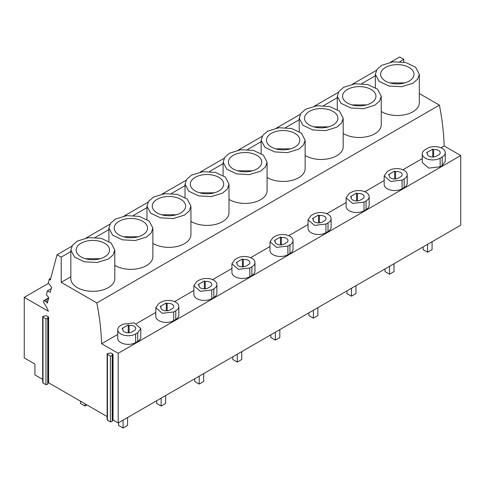 <?xml version="1.0" encoding="UTF-8"?>
<svg xmlns="http://www.w3.org/2000/svg" width="485" height="485" viewBox="0 0 485 485"><rect width="100%" height="100%" fill="white"/><g stroke="black" fill="none" stroke-linecap="round" stroke-linejoin="round"><path stroke-width="0.73" d="M432.729 157.001L432.729 149.107L426.545 152.678L427.424 153.187A5.432 3.134 0 0 0 427.297 153.866A5.432 3.134 0 0 0 430.65 156.764A5.432 3.134 0 0 0 436.567 156.085L438.628 154.891A5.432 3.134 0 0 0 440.216 152.678A5.432 3.134 0 0 0 433.608 149.616L432.729 149.107M427.424 154.545L427.424 153.187M433.608 156.958L433.608 149.616M442.205 156.958L440.144 158.146A10.488 6.056 0 0 1 428.716 159.462A10.488 6.056 0 0 1 422.241 153.866A10.488 6.056 0 0 1 425.315 149.586L427.37 148.392A10.488 6.056 0 0 1 438.804 147.082A10.488 6.056 0 0 1 445.278 152.678A10.488 6.056 0 0 1 442.205 156.958L442.205 165.609L440.144 166.798L440.144 158.146M442.205 165.609L445.272 161.329M422.241 153.866L422.241 162.517L428.716 168.113L440.144 166.798M419.313 93.538L439.398 105.136C442.174 119.171 443.763 132.781 444.169 145.955L460.75 155.533L118.188 353.31L101.607 343.732C101.207 330.594 99.619 316.99 96.836 302.913L61.201 282.337L61.201 257.141L57.06 254.752L50.276 280.069L49.264 279.172L48.227 283.028L51.598 287.175L50.197 292.394L47.481 290.83L46.427 294.771L48.779 297.699L47.318 303.149A3.019 1.746 60 0 0 45.875 301.67L44.317 300.827L48.603 298.354M444.169 145.955L440.986 147.792M422.241 158.619L402.926 169.768M384.181 180.59L364.865 191.745M346.114 202.566L326.799 213.715M308.054 224.543L288.739 235.692M269.993 246.519L250.678 257.668M231.927 268.49L212.612 279.645M193.867 290.466L174.552 301.615M155.806 312.443L136.491 323.592M117.74 334.42L101.607 343.732M117.74 329.667L117.74 338.318A10.488 6.056 0 0 0 124.215 343.913A10.488 6.056 0 0 0 135.642 342.598L137.704 341.41A10.488 6.056 0 0 0 140.777 337.13L140.777 328.478L134.303 322.883L122.875 324.198L120.813 325.387A10.488 6.056 0 0 0 117.74 329.667A10.488 6.056 0 0 0 124.215 335.262A10.488 6.056 0 0 0 135.642 333.947L137.704 332.758L140.771 328.478M254.964 262.555L254.964 271.206A10.488 6.056 0 0 1 251.891 275.486L249.83 276.674L249.83 268.023L238.402 269.333L231.933 263.743L235.001 259.463L237.062 258.269A10.488 6.056 0 0 1 248.49 256.959A10.488 6.056 0 0 1 254.964 262.555A10.488 6.056 0 0 1 251.891 266.835L249.83 268.023M231.927 263.743L231.927 272.394A10.488 6.056 0 0 0 238.402 277.99A10.488 6.056 0 0 0 249.83 276.674M193.867 285.72L193.867 294.371A10.488 6.056 0 0 0 200.341 299.96A10.488 6.056 0 0 0 211.769 298.651L213.83 297.463A10.488 6.056 0 0 0 216.904 293.176L216.904 284.525A10.488 6.056 0 0 0 210.429 278.936A10.488 6.056 0 0 0 198.995 280.245L196.94 281.433L193.867 285.72L200.341 291.309L211.769 290L213.83 288.811A10.488 6.056 0 0 0 216.904 284.525M346.114 197.813L346.114 206.471A10.488 6.056 0 0 0 352.589 212.06A10.488 6.056 0 0 0 364.017 210.751L366.078 209.562A10.488 6.056 0 0 0 369.152 205.276L369.152 196.625A10.488 6.056 0 0 0 362.677 191.029A10.488 6.056 0 0 0 351.249 192.345L349.188 193.533L346.12 197.813L352.589 203.409L364.017 202.1L366.078 200.905A10.488 6.056 0 0 0 369.152 196.625M384.181 175.843L384.181 184.494A10.488 6.056 0 0 0 390.649 190.09A10.488 6.056 0 0 0 402.083 188.774L404.144 187.586A10.488 6.056 0 0 0 407.212 183.306L407.212 174.648A10.488 6.056 0 0 0 400.737 169.059A10.488 6.056 0 0 0 389.309 170.368L387.248 171.557L384.181 175.843L390.649 181.432L402.083 180.123L404.144 178.935A10.488 6.056 0 0 0 407.212 174.648M269.993 241.766L269.993 250.418A10.488 6.056 0 0 0 276.462 256.013A10.488 6.056 0 0 0 287.896 254.698L287.896 246.047L276.462 247.362L269.993 241.766L273.061 237.486L275.122 236.298A10.488 6.056 0 0 1 286.55 234.982A10.488 6.056 0 0 1 293.025 240.578A10.488 6.056 0 0 1 289.957 244.858L287.896 246.047M287.896 254.698L289.957 253.51A10.488 6.056 0 0 0 293.025 249.229L293.025 240.578M308.054 219.79L308.054 228.441A10.488 6.056 0 0 0 314.529 234.037A10.488 6.056 0 0 0 325.956 232.727L328.018 231.533A10.488 6.056 0 0 0 331.091 227.253L331.091 218.602A10.488 6.056 0 0 0 324.617 213.006A10.488 6.056 0 0 0 313.183 214.321L311.127 215.51L308.054 219.79L314.529 225.386L325.956 224.07L328.018 222.882A10.488 6.056 0 0 0 331.091 218.602M155.806 307.69L155.806 316.341A10.488 6.056 0 0 0 162.275 321.937A10.488 6.056 0 0 0 173.709 320.627L175.77 319.433A10.488 6.056 0 0 0 178.838 315.153L178.838 306.502A10.488 6.056 0 0 0 172.363 300.906A10.488 6.056 0 0 0 160.935 302.222L158.874 303.41L155.806 307.69L162.275 313.286L173.709 311.97L175.77 310.782A10.488 6.056 0 0 0 178.838 306.502M460.75 155.533L460.75 225.179L118.188 422.956L118.188 353.31M403.762 62.135L403.762 59.364L399.622 56.975L390.595 62.183M439.398 105.136L96.836 302.913M112.114 420.816L113.035 419.98L118.188 422.956M107.446 420.21L110.386 421.914L112.199 421.477L112.193 355.681L110.386 356.16L107.136 354.026L107.136 419.78L107.446 420.21L107.446 354.456C106.9 353.892 107.179 353.547 108.276 353.413L110.792 352.928L113.035 354.226L112.114 355.062L112.193 355.681M47.675 383.617L48.603 382.78L107.136 416.573M43.007 383.011L45.954 384.708L47.76 384.278L47.754 318.475L45.954 318.954L42.698 316.826L42.698 382.58L43.007 383.011L43.007 317.257C42.462 316.693 42.741 316.341 43.838 316.214L46.354 315.729L48.603 317.026L47.675 317.863L47.754 318.475M48.476 283.355L24.25 297.341L24.25 357.906L34.926 364.071L34.926 374.881L42.698 379.373M24.25 297.341L48.385 311.279L46.596 307.114L43.686 302.519A1.431 0.825 60 0 1 43.638 300.779A1.431 0.825 60 0 1 44.317 300.827M48.051 300.409L45.875 301.67M51.192 288.684L47.481 290.83M50.743 278.317L49.264 279.172M376.396 70.386L352.534 84.16M338.33 92.362L314.468 106.136M300.27 114.333L276.408 128.113M262.209 136.309L238.347 150.083M224.143 158.286L200.281 172.06M186.082 180.262L162.22 194.036M148.022 202.233L124.16 216.013M109.956 224.209L86.094 237.983M71.895 246.186L57.06 254.752M70.84 251.576L61.201 257.141M108.901 229.599L95.296 237.456M146.961 207.629L133.357 215.479M185.027 185.652L171.417 193.509M223.088 163.675L209.484 171.532M261.148 141.699L247.544 149.556M299.215 119.728L285.604 127.579M337.275 97.752L323.671 105.609M375.335 75.775L361.731 83.632M403.762 59.364L399.792 61.656M70.84 250.072L70.84 278.62A21.989 12.695 0 0 0 84.414 290.351A21.989 12.695 0 0 0 108.373 287.599A21.989 12.695 0 0 0 114.812 278.62L114.812 250.072L111.107 243.021L101.238 238.341L88.537 237.62L77.279 241.093L72.514 245.216L70.84 250.072L74.544 257.123L84.414 261.797L97.115 262.518L108.373 259.045L113.138 254.928L114.812 250.072M70.84 276.777L61.201 282.337M381.252 111.483A21.989 12.695 0 0 0 412.874 111.799A21.989 12.695 0 0 0 419.313 102.82L419.313 74.272L415.609 67.215L405.739 62.541L393.038 61.819L381.78 65.293L377.015 69.41L375.335 74.272L379.046 81.322L388.909 85.997L401.616 86.718L412.874 83.244L417.64 79.128L419.313 74.272M343.186 133.454A21.989 12.695 0 0 0 374.808 133.769A21.989 12.695 0 0 0 381.252 124.797L381.252 96.242L377.542 89.191L367.678 84.517L354.971 83.796L343.713 87.27L338.948 91.386L337.275 96.242L340.979 103.299L350.849 107.973L363.55 108.695L374.808 105.221L379.573 101.104L381.252 96.242M305.126 155.43A21.989 12.695 0 0 0 336.748 155.746A21.989 12.695 0 0 0 343.186 146.773L343.186 118.219L339.482 111.168L329.612 106.494L316.911 105.772L305.653 109.246L300.888 113.363L299.215 118.219L302.919 125.275L312.789 129.95L325.49 130.671L336.748 127.197L341.513 123.081L343.186 118.219M267.065 177.407A21.989 12.695 0 0 0 298.687 177.722A21.989 12.695 0 0 0 305.126 168.744L305.126 140.195L301.421 133.145L291.552 128.47L278.851 127.743L267.593 131.217L262.828 135.339L261.148 140.195L264.858 147.246L274.722 151.92L287.429 152.648L298.687 149.174L303.452 145.051L305.126 140.195M228.999 199.383A21.989 12.695 0 0 0 260.621 199.699A21.989 12.695 0 0 0 267.065 190.72L267.065 162.172L263.355 155.115L253.491 150.441L240.784 149.719L229.526 153.193L224.761 157.31L223.088 162.172L226.792 169.223L236.662 173.897L249.363 174.618L260.621 171.144L265.386 167.028L267.065 162.172M190.938 221.354A21.989 12.695 0 0 0 222.56 221.675A21.989 12.695 0 0 0 228.999 212.697L228.999 184.148L225.295 177.092L215.425 172.417L202.724 171.696L191.466 175.17L186.701 179.286L185.027 184.148L188.732 191.199L198.601 195.873L211.302 196.595L222.56 193.121L227.326 189.004L228.999 184.148M152.878 243.331A21.989 12.695 0 0 0 184.5 243.646A21.989 12.695 0 0 0 190.938 234.673L190.938 206.119L187.234 199.068L177.364 194.394L164.664 193.673L153.405 197.146L148.64 201.263L146.961 206.119L150.671 213.176L160.535 217.85L173.242 218.571L184.5 215.097L189.265 210.981L190.938 206.119M114.812 265.307A21.989 12.695 0 0 0 146.434 265.622A21.989 12.695 0 0 0 152.878 256.644L152.878 228.095L149.168 221.045L139.304 216.371L126.597 215.643L115.339 219.117L110.574 223.239L108.901 228.095L112.605 235.146L122.475 239.826L135.176 240.548L146.434 237.074L151.199 232.952L152.878 228.095M409.128 81.086A16.69 9.633 0 0 0 414.014 74.272A16.69 9.633 0 0 0 403.714 65.366A16.69 9.633 0 0 0 385.526 67.457A16.69 9.633 0 0 0 380.634 74.272A16.69 9.633 0 0 0 390.94 83.171A16.69 9.633 0 0 0 409.128 81.086M113.035 419.98L113.035 354.226M48.603 382.78L48.603 317.026M112.417 420.337L112.417 354.583L112.114 355.062M47.985 383.138L47.985 317.384L47.675 317.863M134.127 330.691A5.432 3.134 0 0 0 135.721 328.478A5.432 3.134 0 0 0 129.107 325.417L128.228 324.908L122.044 328.478L122.929 328.988A5.432 3.134 0 0 0 122.796 329.667A5.432 3.134 0 0 0 126.148 332.564A5.432 3.134 0 0 0 132.065 331.886L134.127 330.691M104.627 256.886A16.69 9.633 0 0 0 109.513 250.072A16.69 9.633 0 0 0 99.213 241.166A16.69 9.633 0 0 0 81.025 243.258A16.69 9.633 0 0 0 76.139 250.072A16.69 9.633 0 0 0 86.439 258.972A16.69 9.633 0 0 0 104.627 256.886M129.107 332.758L129.107 325.417M122.929 330.346L122.929 328.988M128.228 332.801L128.228 324.908M400.568 176.867A5.432 3.134 0 0 0 402.156 174.648A5.432 3.134 0 0 0 395.548 171.593L394.663 171.084L388.485 174.648L389.364 175.158A5.432 3.134 0 0 0 389.237 175.843A5.432 3.134 0 0 0 392.589 178.735A5.432 3.134 0 0 0 398.506 178.056L400.568 176.867M395.548 178.935L395.548 171.593M389.364 176.522L389.364 175.158M394.663 178.977L394.663 171.084M371.061 103.056A16.69 9.633 0 0 0 375.954 96.242A16.69 9.633 0 0 0 365.648 87.342A16.69 9.633 0 0 0 347.46 89.434A16.69 9.633 0 0 0 342.574 96.242A16.69 9.633 0 0 0 352.874 105.148A16.69 9.633 0 0 0 371.061 103.056M362.501 198.844A5.432 3.134 0 0 0 364.096 196.625A5.432 3.134 0 0 0 357.481 193.563L356.602 193.06L350.419 196.625L351.304 197.134A5.432 3.134 0 0 0 351.17 197.813A5.432 3.134 0 0 0 354.523 200.711A5.432 3.134 0 0 0 360.44 200.032L362.501 198.844M357.481 200.911L357.481 193.563M351.304 198.498L351.304 197.134M356.602 200.954L356.602 193.06M333.001 125.033A16.69 9.633 0 0 0 337.887 118.219A16.69 9.633 0 0 0 327.587 109.319A16.69 9.633 0 0 0 309.4 111.404A16.69 9.633 0 0 0 304.513 118.219A16.69 9.633 0 0 0 314.813 127.125A16.69 9.633 0 0 0 333.001 125.033M324.441 220.82A5.432 3.134 0 0 0 326.029 218.602A5.432 3.134 0 0 0 319.421 215.54L318.542 215.031L312.358 218.602L313.237 219.111A5.432 3.134 0 0 0 313.11 219.79A5.432 3.134 0 0 0 316.462 222.688A5.432 3.134 0 0 0 322.379 222.009L324.441 220.82M319.421 222.888L319.421 215.54M313.237 220.475L313.237 219.111M318.542 222.924L318.542 215.031M294.941 147.01A16.69 9.633 0 0 0 299.827 140.195A16.69 9.633 0 0 0 289.527 131.296A16.69 9.633 0 0 0 271.339 133.381A16.69 9.633 0 0 0 266.447 140.195A16.69 9.633 0 0 0 276.753 149.095A16.69 9.633 0 0 0 294.941 147.01M286.38 242.791A5.432 3.134 0 0 0 287.969 240.578A5.432 3.134 0 0 0 281.361 237.517L280.475 237.007L274.298 240.578L275.177 241.087A5.432 3.134 0 0 0 275.05 241.766A5.432 3.134 0 0 0 278.402 244.664A5.432 3.134 0 0 0 284.319 243.985L286.38 242.791M281.361 244.858L281.361 237.517M275.177 242.445L275.177 241.087M280.475 244.901L280.475 237.007M256.874 168.986A16.69 9.633 0 0 0 261.767 162.172A16.69 9.633 0 0 0 251.46 153.266A16.69 9.633 0 0 0 233.273 155.358A16.69 9.633 0 0 0 228.387 162.172A16.69 9.633 0 0 0 238.687 171.072A16.69 9.633 0 0 0 256.874 168.986M248.314 264.768A5.432 3.134 0 0 0 249.908 262.555A5.432 3.134 0 0 0 243.294 259.493L242.415 258.984L236.231 262.555L237.116 263.058A5.432 3.134 0 0 0 236.983 263.743A5.432 3.134 0 0 0 240.336 266.641A5.432 3.134 0 0 0 246.253 265.956L248.314 264.768M243.294 266.835L243.294 259.493M237.116 264.422L237.116 263.058M242.415 266.877L242.415 258.984M218.814 190.957A16.69 9.633 0 0 0 223.7 184.148A16.69 9.633 0 0 0 213.4 175.243A16.69 9.633 0 0 0 195.212 177.334A16.69 9.633 0 0 0 190.326 184.148A16.69 9.633 0 0 0 200.626 193.048A16.69 9.633 0 0 0 218.814 190.957M210.254 286.744A5.432 3.134 0 0 0 211.842 284.525A5.432 3.134 0 0 0 205.234 281.464L204.355 280.96L198.171 284.525L199.05 285.034A5.432 3.134 0 0 0 198.923 285.72A5.432 3.134 0 0 0 202.275 288.611A5.432 3.134 0 0 0 208.192 287.932L210.254 286.744M205.234 288.811L205.234 281.464M199.05 286.399L199.05 285.034M204.355 288.854L204.355 280.96M180.753 212.933A16.69 9.633 0 0 0 185.64 206.119A16.69 9.633 0 0 0 175.34 197.219A16.69 9.633 0 0 0 157.152 199.305A16.69 9.633 0 0 0 152.26 206.119A16.69 9.633 0 0 0 162.566 215.025A16.69 9.633 0 0 0 180.753 212.933M172.193 308.721A5.432 3.134 0 0 0 173.782 306.502A5.432 3.134 0 0 0 167.173 303.44L166.288 302.931L160.111 306.502L160.99 307.011A5.432 3.134 0 0 0 160.862 307.69A5.432 3.134 0 0 0 164.215 310.588A5.432 3.134 0 0 0 170.132 309.909L172.193 308.721M167.173 310.788L167.173 303.44M160.99 308.375L160.99 307.011M166.288 310.824L166.288 302.931M142.687 234.91A16.69 9.633 0 0 0 147.579 228.095A16.69 9.633 0 0 0 137.273 219.196A16.69 9.633 0 0 0 119.086 221.281A16.69 9.633 0 0 0 114.199 228.095A16.69 9.633 0 0 0 124.499 236.995A16.69 9.633 0 0 0 142.687 234.91M432.074 241.736L432.074 249.629L427.576 252.224L427.576 244.331M427.576 252.224L423.084 249.629L423.084 246.926M394.008 263.713L394.008 271.606L389.516 274.201L389.516 266.307M389.516 274.201L385.017 271.606L385.017 268.902M355.948 285.683L355.948 293.583L351.449 296.177L351.449 288.278M351.449 296.177L346.957 293.583L346.957 290.879M317.887 307.66L317.887 315.553L313.389 318.148L313.389 310.254M313.389 318.148L308.896 315.553L308.896 312.849M279.821 329.636L279.821 337.53L275.328 340.124L275.328 332.231M275.328 340.124L270.83 337.53L270.83 334.826M241.76 351.613L241.76 359.506L237.262 362.101L237.262 354.208M237.262 362.101L232.77 359.506L232.77 356.802M203.7 373.583L203.7 381.483L199.202 384.078L199.202 376.184M199.202 384.078L194.709 381.483L194.709 378.779M165.634 395.56L165.634 403.453L161.141 406.054L161.141 398.155M161.141 406.054L156.643 403.453L156.643 400.749M127.573 417.536L127.573 425.43L123.075 428.025L123.075 420.131M123.075 428.025L118.582 425.43L118.582 422.726M85.014 403.799L85.014 406.054L80.522 403.453L80.522 401.204M86.96 404.926L85.014 406.054M404.672 82.923L389.976 82.923M366.611 104.899L351.916 104.899M328.545 126.87L313.856 126.87M290.485 148.846L275.789 148.846M252.424 170.823L237.729 170.823M214.358 192.8L199.668 192.8M176.297 214.77L161.602 214.77M138.237 236.747L123.542 236.747M100.171 258.723L85.481 258.723M112.193 421.429L112.193 355.772M110.386 421.914L110.386 356.16M47.754 384.229L47.754 318.572M45.954 384.708L45.954 318.954M137.704 341.41L137.704 332.758M135.642 342.598L135.642 333.947M402.083 188.774L402.083 180.123M404.144 187.586L404.144 178.935M364.017 210.751L364.017 202.1M366.078 209.562L366.078 200.905M325.956 232.727L325.956 224.07M328.018 231.533L328.018 222.882M289.957 253.51L289.957 244.858M251.891 275.486L251.891 266.835M211.769 298.651L211.769 290M213.83 297.463L213.83 288.811M173.709 320.627L173.709 311.97M175.77 319.433L175.77 310.782M445.278 161.329L445.278 152.678M43.638 300.779L48.742 297.832M375.335 87.585L375.335 74.272M337.275 109.561L337.275 96.242M299.215 131.538L299.215 118.219M261.148 153.509L261.148 140.195M223.088 175.485L223.088 162.172M185.027 197.462L185.027 184.148M146.961 219.438L146.961 206.119M108.901 241.409L108.901 228.095"/></g></svg>
